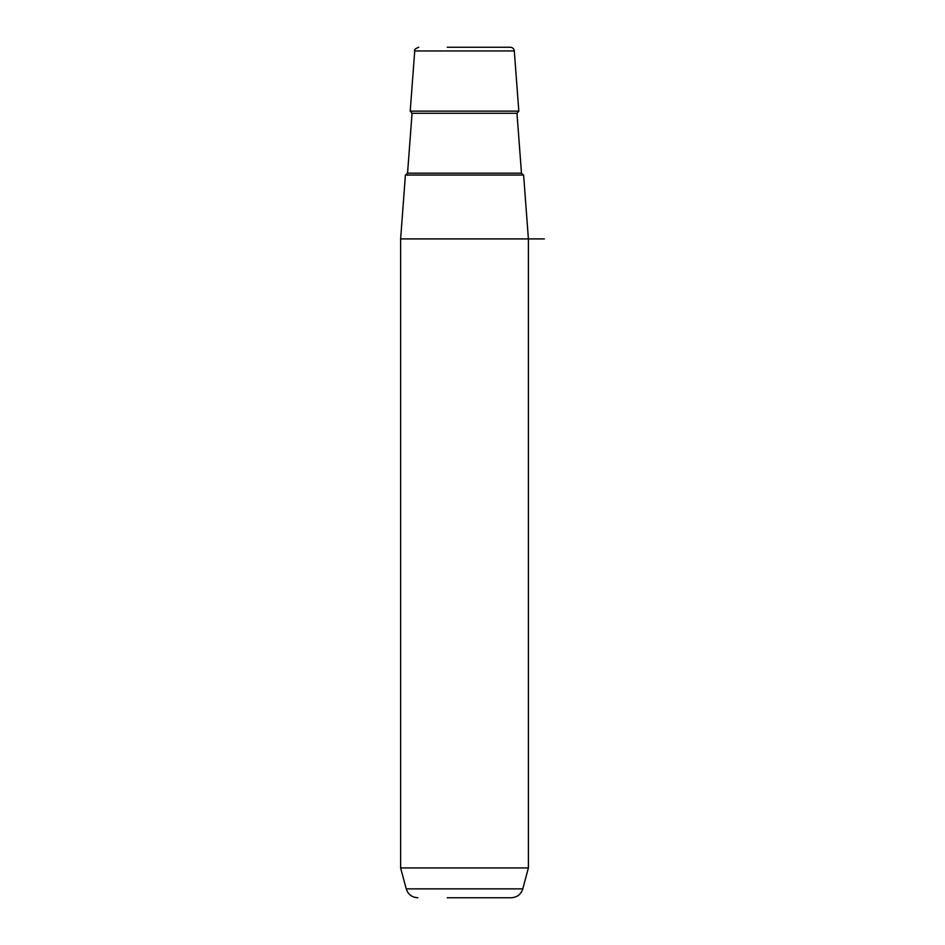 <?xml version="1.0" encoding="UTF-8"?>
<svg xmlns="http://www.w3.org/2000/svg" width="945" height="945" viewBox="0 0 945 945"><rect width="100%" height="100%" fill="white"/><g stroke="black" fill="none" stroke-linecap="round" stroke-linejoin="round"><path stroke-width="1.42" d="M479.658 47.25L504.713 47.25M528.397 867.947L522.798 888.867L406.232 888.867L400.621 867.947L528.397 867.947L528.397 238.908L523.613 175.026L405.417 175.026L400.621 238.908L544.379 238.908M447.245 47.25L510.324 47.25C512.615 47.451 513.938 48.679 514.304 50.947L414.725 50.947L410.213 111.132L518.817 111.132L514.304 50.947M447.245 897.75L511.221 897.75C517.08 897.396 520.931 894.431 522.798 888.867M505.504 897.75L481.773 897.75M521.475 173.183L516.974 113.282L412.055 113.282L407.555 173.183L521.475 173.183L523.459 175.026M400.621 867.947L400.621 238.908M414.725 50.947C413.981 49.849 415.304 48.608 418.706 47.25M406.232 888.867C408.086 894.431 411.949 897.396 417.808 897.75M407.555 173.183L405.57 175.026M412.055 113.282L410.213 111.132M516.974 113.282L518.817 111.132"/></g></svg>
